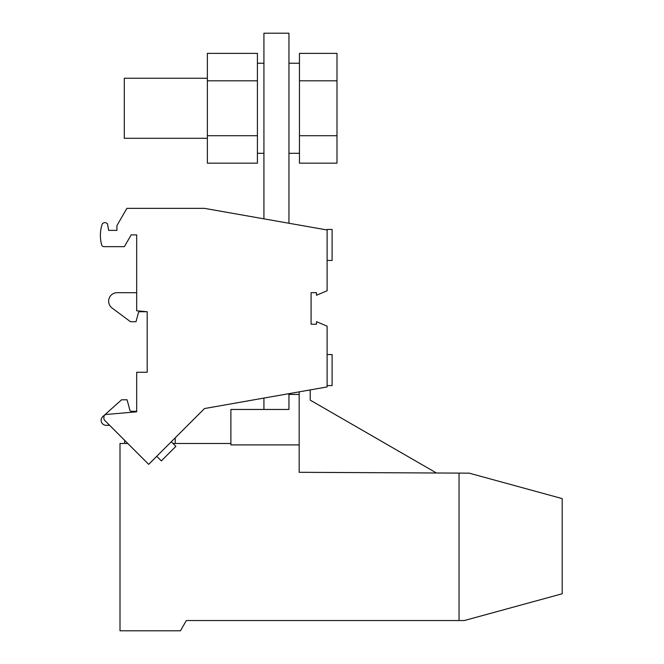<?xml version="1.0" encoding="UTF-8"?>
<svg xmlns="http://www.w3.org/2000/svg" width="664" height="664" viewBox="0 0 664 664"><rect width="100%" height="100%" fill="white"/><g stroke="black" fill="none" stroke-linecap="round" stroke-linejoin="round"><path stroke-width="1" d="M106.182 414.477L136.676 411.804L136.676 372.272L147.192 372.272L147.192 311.715L136.676 310.793L136.676 234.89L131.173 234.89L124.384 246.651L103.991 246.651A2.498 2.498 0 0 1 101.799 245.348A36.03 36.03 0 0 1 102.165 224.224A3.171 3.171 0 0 1 107.526 223.992L108.655 230.383L116.914 230.383L116.914 225.627L126.882 208.363L204.495 208.363L327.111 229.985L327.111 290.749L316.496 295.256L316.496 292.691L311.092 292.691L311.092 324.223L316.496 324.223L316.496 321.658L327.111 326.165L327.111 386.929L204.495 408.551L148.686 464.352L104.63 420.295A2.498 2.498 0 0 1 103.899 418.527L103.899 416.967A2.498 2.498 0 0 1 106.182 414.477M175.213 443.486L175.213 437.833M136.676 411.306L131.323 411.306A1.502 1.502 0 0 1 129.878 410.194L127.09 399.794L121.587 399.794L102.812 416.585A5.005 5.005 0 0 0 106.149 425.317L109.651 425.317M124.666 440.332L124.666 443.486M156.745 456.301L161.344 460.899L165.253 456.99L175.877 446.366L171.279 441.767M327.111 385.577L332.108 385.577L332.108 354.551L327.111 354.551M332.108 229.429L327.111 229.429L327.111 229.985M288.948 223.253L288.948 33.2L263.923 33.2L263.923 218.846M299.456 63.229L288.948 63.229M299.456 153.309L288.948 153.309M299.456 135.722L299.456 163.17L336.988 163.17L336.988 53.369L299.456 53.369L299.456 135.722L336.988 135.722M299.456 80.817L336.988 80.817M263.923 153.309L257.416 153.309M263.923 63.229L257.416 63.229M469.191 473.158L459.048 473.108L469.191 473.158L562.201 498.598L562.201 593.765L464.319 620.541L459.048 620.541L459.048 473.108L299.173 472.303L299.173 391.86M332.108 229.985L332.108 260.462L327.111 260.462M207.367 78.244L124.292 78.244L124.292 138.295L207.367 138.295M136.676 292.691L117.163 292.691A8.508 8.508 0 0 0 112.083 308.03L130.493 321.725L135.995 321.725L138.386 312.827A1.502 1.502 0 0 1 139.83 311.715L147.192 311.715M263.923 398.076L263.923 409.456M127.828 443.486L120.001 443.486L120.001 630.8L180.459 630.8L186.318 620.541L459.048 620.541M288.948 393.661L288.948 409.456L230.889 409.456L230.889 444.905L299.173 444.905M230.889 443.486L172.997 443.486M310.212 389.909L310.212 400.118L436.439 472.992M257.416 135.722L257.416 163.17L207.367 163.17L207.367 135.722L257.416 135.722L257.416 80.817L207.367 80.817L207.367 135.722M299.173 394.441L288.948 394.441M299.173 472.303L459.048 473.108M263.923 620.541L186.318 620.541M207.367 80.817L207.367 53.369L257.416 53.369L257.416 80.817"/></g></svg>
